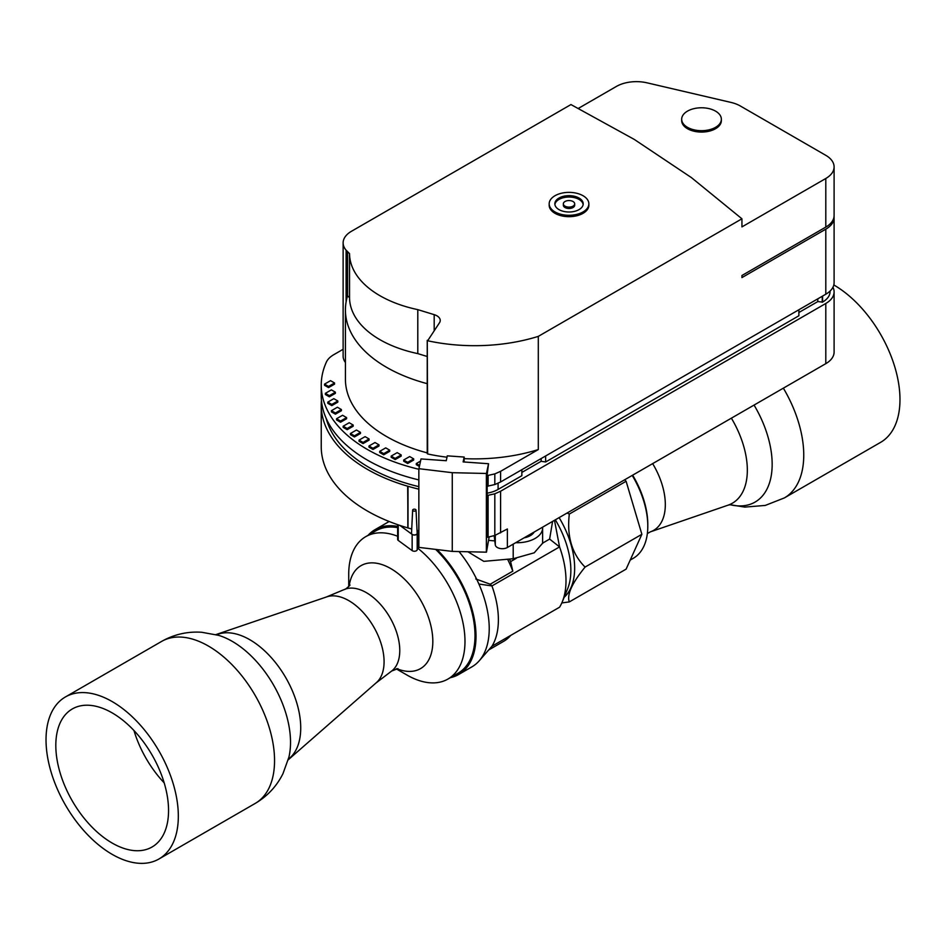 <?xml version="1.0" encoding="UTF-8"?>
<svg xmlns="http://www.w3.org/2000/svg" width="946" height="946" viewBox="0 0 946 946"><rect width="100%" height="100%" fill="white"/><g stroke="black" fill="none" stroke-linecap="round" stroke-linejoin="round"><path stroke-width="1.42" d="M407.667 527.856A157.521 90.946 180 0 1 321.238 446.701L321.238 405.042A157.521 90.946 0 0 0 407.667 486.197L408.01 527.963A157.521 90.946 180 0 0 411.711 529.003M418.853 530.812A157.521 90.946 180 0 1 417.032 530.375M487.155 495.515L494.817 493.8L494.817 535.471L487.155 537.352L487.155 474.857L488.538 463.729L486.457 473.473L486.457 552.168L489.2 536.831M494.817 535.471L507.363 528.991L507.363 547.509A7.083 4.091 180 0 1 499.878 548.444A7.083 4.091 180 0 1 495.29 544.896L494.167 535.625M321.439 400.406A157.521 90.946 0 0 0 321.238 405.042M418.853 489.153A157.521 90.946 180 0 1 408.01 486.291L408.01 527.963M507.363 547.509L825.799 363.654A28.345 16.366 180 0 0 834.1 352.078L834.1 291.9A28.345 16.366 180 0 1 825.799 303.477L825.799 363.654M418.853 544.92L417.186 549.815A2.838 1.632 180 0 1 415.128 551.187A2.838 1.632 180 0 1 412.149 550.619L398.231 540.403A2.838 1.632 180 0 1 397.627 539.397L397.627 524.652M515.676 542.708A25.518 14.734 0 0 0 542.614 527.998A25.518 14.734 0 0 0 542.578 527.182M488.952 540.391L494.805 540.911M534.183 532.019A15.881 9.164 180 0 1 530.328 535.637A15.881 9.164 180 0 1 524.072 537.86M399.91 525.432L412.149 534.419A2.838 1.632 0 0 0 415.128 534.987A2.838 1.632 0 0 0 417.186 533.615L417.884 530.576M416.039 510.119L417.174 533.248A2.838 1.632 180 0 1 415.46 534.797A2.838 1.632 180 0 1 412.338 534.455A2.838 1.632 180 0 1 411.51 533.248L412.645 510.119A1.703 0.981 0 0 0 413.142 510.84A1.703 0.981 0 0 0 415.01 511.053A1.703 0.981 0 0 0 416.039 510.119A1.703 0.981 0 0 0 415.542 509.456A1.703 0.981 0 0 0 413.709 509.232A1.703 0.981 0 0 0 412.645 510.119M452.271 551.4L418.853 547.379L418.853 468.684L452.271 472.693L486.386 473.473L486.374 552.168L452.271 551.4L452.271 472.693M418.924 468.684L421.005 458.94L446.252 460.726L447.292 455.854L464.167 457.048L463.138 461.92L488.538 463.729M343.126 349.287L333.713 354.726A28.345 16.366 0 0 0 326.098 362.72A157.556 90.97 0 0 0 321.238 385.128A157.556 90.97 0 0 0 418.853 469.263M418.853 479.906A157.556 90.97 180 0 1 321.238 395.783L321.238 385.128M487.155 475.613L494.817 473.899L500.588 471.333L500.588 481.975L494.817 484.541L487.155 486.256M500.588 481.975L825.799 294.218A28.345 16.366 0 0 0 834.1 282.641L834.1 217.604A28.345 16.366 0 0 0 834.053 216.563M488.101 475.531L488.101 486.173M345.42 362.519A28.345 16.366 180 0 1 343.126 356.074L343.126 242.886A28.345 16.366 0 0 0 346.106 250.182L349.535 253.623A103.788 59.917 180 0 0 417.801 309.638L434.19 314.651A11.34 6.551 180 0 1 440.233 320.434A11.34 6.551 180 0 1 439.417 322.87L427.651 340.761A133.611 77.134 180 0 0 538.298 336.374L741.936 218.798L691.408 177.6L634.246 139.405L570.958 104.568L351.427 231.309A28.345 16.366 0 0 0 343.126 242.886M427.237 383.674A140.528 81.131 180 0 1 345.42 309.957L345.42 379.169A140.528 81.131 0 0 0 427.237 452.886M427.285 453.512L427.285 340.572M427.285 340.324L427.651 453.95A133.611 77.134 0 0 0 446.997 457.202M464.167 458.644A133.611 77.134 0 0 0 538.298 449.563L538.298 336.374M500.588 471.333L538.298 449.563M331.407 410.706L331.407 411.853L335.416 414.171L341.423 410.706L341.423 409.547L335.416 413.012L331.407 410.706L337.415 407.229L341.423 409.547M403.67 460.016L403.67 461.175L407.679 463.493L413.686 460.016L413.686 458.869L407.679 462.334L403.67 460.016L409.677 456.551L413.686 458.869M368.975 446.004L368.975 447.151L372.984 449.468L379.003 446.004L379.003 444.845L372.984 448.309L368.975 446.004L374.994 442.527L379.003 444.845M350.434 433.505L350.434 434.663L354.443 436.969L360.461 433.505L360.461 432.346L354.443 435.822L350.434 433.505L356.453 430.028L360.461 432.346M325.353 393.335L325.353 394.494L329.362 396.812L335.381 393.335L335.381 392.176L329.362 395.653L325.353 393.335L331.372 389.87L335.381 392.176M324.525 384.135L324.525 385.294L328.534 387.6L334.553 384.135L334.553 382.976L328.534 386.453L324.525 384.135L330.544 380.659L334.553 382.976M343.173 426.208L343.173 427.367L347.182 429.685L353.201 426.208L353.201 425.05L347.182 428.526L343.173 426.208L349.192 422.732L353.201 425.05M327.789 402.133L327.789 403.292L331.798 405.609L337.817 402.133L337.817 400.974L331.798 404.45L327.789 402.133L333.808 398.668L337.817 400.974M419.61 465.432L416.311 463.528L416.311 464.687L419.397 466.473M379.701 451.337L379.701 452.495L383.709 454.813L389.728 451.337L389.728 450.19L383.709 453.654L379.701 451.337L385.72 447.872L389.728 450.19M359.054 440.115L359.054 441.274L363.063 443.591L369.082 440.115L369.082 438.956L363.063 442.432L359.054 440.115L365.073 436.638L369.082 438.956M391.159 456.102L391.159 457.261L395.18 459.579L401.187 456.102L401.187 454.943L395.18 458.42L391.159 456.102L397.178 452.637L401.187 454.943M336.551 418.747L336.551 419.906L340.56 422.223L346.579 418.747L346.579 417.588L340.56 421.065L336.551 418.747L342.57 415.27L346.579 417.588M578.148 108.518L616.39 86.441A28.345 16.366 0 0 1 647.052 82.834L730.927 102.404A28.345 16.366 0 0 1 740.351 105.999L825.799 155.333A28.345 16.366 0 0 1 834.1 166.91L834.1 215.522A28.345 16.366 180 0 1 825.799 227.087L741.936 275.511L741.936 277.592L825.799 229.169A28.345 16.366 0 0 0 834.1 217.604M588.861 203.828L588.861 205.211A19.842 11.458 180 0 1 583.055 213.323A19.842 11.458 180 0 1 561.427 215.806A19.842 11.458 180 0 1 549.177 205.211L549.177 203.828A19.842 11.458 0 0 0 561.427 214.411A19.842 11.458 0 0 0 583.055 211.928A19.842 11.458 0 0 0 588.861 203.828A19.842 11.458 0 0 0 576.611 193.244A19.842 11.458 0 0 0 554.983 195.727A19.842 11.458 0 0 0 549.177 203.828M558.991 198.045A14.178 8.183 180 0 1 574.447 196.271A14.178 8.183 180 0 1 583.197 203.828A14.178 8.183 180 0 1 579.047 209.61A14.178 8.183 180 0 1 563.591 211.384A14.178 8.183 180 0 1 554.841 203.828A14.178 8.183 180 0 1 558.991 198.045M583.138 204.525A14.178 8.183 0 0 0 573.879 197.525A14.178 8.183 0 0 0 558.991 199.429A14.178 8.183 0 0 0 554.9 204.525M574.683 203.828L574.683 205.211A5.664 3.276 180 0 1 571.183 208.238A5.664 3.276 180 0 1 565.01 207.529A5.664 3.276 180 0 1 563.343 205.211L563.343 203.828A5.664 3.276 0 0 0 565.01 206.145A5.664 3.276 0 0 0 571.183 206.855A5.664 3.276 0 0 0 574.683 203.828A5.664 3.276 0 0 0 573.028 201.51A5.664 3.276 0 0 0 566.843 200.8A5.664 3.276 0 0 0 563.343 203.828M741.936 218.798L741.936 226.898L825.799 178.487A28.345 16.366 0 0 0 834.1 166.91M721.36 119.231L721.36 120.615A19.842 11.458 180 0 1 709.11 131.198A19.842 11.458 180 0 1 687.494 128.715A19.842 11.458 180 0 1 681.676 120.615L681.676 119.231A19.842 11.458 0 0 0 687.494 127.332A19.842 11.458 0 0 0 709.11 129.815A19.842 11.458 0 0 0 721.36 119.231A19.842 11.458 0 0 0 715.554 111.131A19.842 11.458 0 0 0 693.926 108.648A19.842 11.458 0 0 0 681.676 119.231M494.817 473.899L494.817 484.541M345.42 309.957A140.528 81.131 180 0 1 347.56 295.85L347.56 251.873M347.56 295.85L349.535 297.612L349.535 253.623M349.535 297.612A103.788 59.917 0 0 0 417.801 353.615L417.801 309.638M417.801 353.615L427.237 356.5M335.416 414.171L335.416 413.012M464.108 461.991L464.167 457.048M416.311 463.528L420.544 461.08M407.679 463.493L407.679 462.334M372.984 449.468L372.984 448.309M354.443 436.969L354.443 435.822M329.362 396.812L329.362 395.653M328.534 387.6L328.534 386.453M347.182 429.685L347.182 428.526M331.798 405.609L331.798 404.45M383.709 454.813L383.709 453.654M363.063 443.591L363.063 442.432M395.18 459.579L395.18 458.42M340.56 422.223L340.56 421.065M326.122 418.25A152.483 88.037 0 0 0 418.853 486.646M832.953 287.277A28.345 16.366 180 0 1 834.1 291.9M494.817 493.8L500.588 491.234L825.799 303.477M521.849 469.701L521.849 475.708L498.093 489.425A25.518 14.734 180 0 1 487.155 493.15M521.849 472.444L541.159 461.293L545.629 461.979L798.885 315.763L798.885 309.756M798.885 312.499L817.793 301.585L822.582 302.081A25.518 14.734 180 0 0 830.056 291.664L830.056 291.072M500.588 491.234L500.588 532.905M529.701 535.98A14.178 8.183 0 0 0 532.681 532.882M417.99 530.611L417.99 546.28M488.101 495.432L488.101 537.103M407.832 486.256L407.832 527.915M541.159 458.55L541.159 461.293M545.629 455.972L545.629 461.979M817.793 298.841L817.793 301.585M822.251 296.264L822.251 302.271M417.588 548.077A82.207 47.466 60 0 1 464.983 641.412A82.207 47.466 60 0 1 447.955 679.051L457.982 673.268A82.207 47.466 -120 0 0 475.01 635.629A82.207 47.466 -120 0 0 435.668 549.401M397.627 527.62A82.207 47.466 -120 0 0 375.763 530.872L365.747 536.654A82.207 47.466 60 0 1 397.627 536.252M437.087 549.567A83.626 48.281 60 0 1 458.692 674.486A83.626 48.281 60 0 1 450.308 677.691M368.1 535.294A83.626 48.281 60 0 1 375.054 529.642A83.626 48.281 60 0 1 397.627 526.39M348.719 586.567L348.719 574.293A82.207 47.466 60 0 1 365.747 536.654M447.955 679.051A82.207 47.466 60 0 1 406.851 674.983L396.22 668.846L406.851 674.983M287.939 760.064L376.39 682.645A49.854 28.782 -120 0 0 380.588 642.027A49.854 28.782 -120 0 0 348.826 600.651A49.854 28.782 -120 0 0 326.843 596.843L215.57 634.719M112.184 854.368A93.548 54.017 60 0 1 51.06 771.924A93.548 54.017 60 0 1 65.404 696.966A93.548 54.017 60 0 1 112.184 701.589A93.548 54.017 60 0 1 173.295 784.033A93.548 54.017 60 0 1 158.952 858.992A93.548 54.017 60 0 1 112.184 854.368M112.184 843.063A79.712 46.023 -120 0 0 152.034 847.013A79.712 46.023 -120 0 0 164.261 783.134A79.712 46.023 -120 0 0 112.184 712.894A79.712 46.023 -120 0 0 72.322 708.944A79.712 46.023 -120 0 0 60.106 772.823A79.712 46.023 -120 0 0 112.184 843.063M133.954 730.513A79.712 46.023 -120 0 0 164.166 782.85M458.692 674.486L471.912 666.847A83.626 48.281 -120 0 0 478.889 661.171L491.944 646.248A79.381 45.834 60 0 0 491.944 585.952L478.889 584.025A83.626 48.281 60 0 1 478.889 661.171M459.011 551.553A83.626 48.281 60 0 1 478.889 584.025M507.588 559.228A77.395 44.687 60 0 1 512.803 571.171L490.217 584.214L491.944 585.941L559.559 546.906A79.381 45.834 -120 0 1 562.314 601.762A79.381 45.834 -120 0 1 559.571 607.202L491.944 646.248M490.217 584.214L475.767 578.952M467.88 551.755L483.808 561.356L513.205 558.731L534.23 552.807L542.614 543.205M509.433 559.062A70.016 40.43 -120 0 1 510.615 561.605L512.803 571.171M510.615 561.605L516.185 558.388M542.614 543.134L549.626 539.078L552.594 521.388M555.337 519.815A70.016 40.43 60 0 1 567.6 588.861L562.314 601.762M559.133 517.616A70.016 40.43 60 0 1 564.147 597.293M567.092 513.028L569.315 514.056C566.713 536.287 571.963 553.966 585.077 567.08C571.952 583.244 566.701 594.857 569.315 601.916L561.818 602.921M624.691 479.764L626.11 481.266L641.873 534.301L626.11 569.137L569.315 601.916M630.202 560.079L633.241 558.329A70.3 40.595 -120 0 0 647.797 526.142A70.3 40.595 -120 0 0 632.224 475.424M833.816 284.959L833.816 284.959A93.548 54.017 -120 0 1 894.94 367.403A93.548 54.017 -120 0 1 880.596 442.361L784.376 497.915A93.548 54.017 -120 0 0 783.359 388.156M585.077 567.08L641.873 534.301M626.11 481.266L569.315 514.056M549.626 539.078L559.559 546.906L554.486 520.3M488.928 649.831L503.674 641.317A77.395 44.687 -120 0 0 510.698 635.416M346.106 301.975L346.106 250.182M825.799 178.487L825.799 227.087M825.799 229.169L825.799 294.218M434.19 314.651L434.19 330.379M495.29 535.259L495.29 544.896M417.186 549.815L417.186 533.615M412.149 550.619L412.149 534.419M398.231 540.403L398.231 524.864M498.093 489.425L498.093 483.087M822.582 296.074L822.582 302.081M396.882 668.704A59.468 34.34 -120 0 0 432.712 637.805A59.468 34.34 -120 0 0 390.769 568.581A59.468 34.34 -120 0 0 349.169 586.047M349.76 585.172C351.333 584.131 345.03 590.056 344.557 589.405A47.253 27.28 60 0 1 366.362 592.645A47.253 27.28 60 0 1 396.729 632.685A47.253 27.28 60 0 1 391.679 671.021L375.976 683.012M289.618 758.195A72.038 41.589 -120 0 0 295.684 699.508A72.038 41.589 -120 0 0 249.791 639.709A72.038 41.589 -120 0 0 218.029 634.21M255.172 803.45A93.548 54.017 60 0 0 269.515 728.479A93.548 54.017 60 0 0 208.404 646.047A93.548 54.017 60 0 0 161.624 641.412C174.088 634.376 187.438 631.325 201.664 632.259L218.632 635.357A82.444 47.596 60 0 1 232.231 641.353A82.444 47.596 60 0 1 288.92 757.096L282.984 773.627C276.67 786.292 267.399 796.225 255.172 803.45L158.952 858.992M513.205 558.731L513.205 544.127M632.649 475.176A68.23 39.389 60 0 1 647.797 524.451L647.797 526.142M647.348 533.568L650.34 531.865A56.299 32.507 -120 0 0 652.645 463.623M731.376 418.167A72.156 41.659 60 0 1 728.124 505.152L650.34 531.865M730.016 504.691A82.503 47.631 -120 0 0 770.493 479.35A82.503 47.631 -120 0 0 754.057 405.077M427.237 453.631L427.237 340.454M397.947 668.633L391.679 671.021M344.557 589.405L326.323 597.021M161.624 641.412L65.404 696.966M375.054 529.642L389.161 521.506M542.614 543.512L542.614 527.998M730.572 504.644L728.124 505.152M729.957 504.691L744.774 507.091L765.231 505.436L784.376 497.915"/></g></svg>
